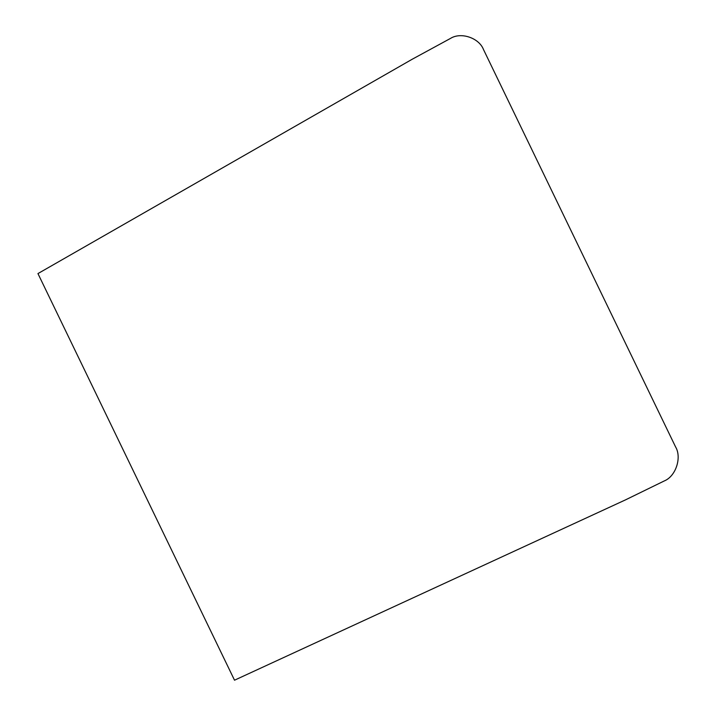 <?xml version="1.0" encoding="UTF-8"?>
<svg xmlns="http://www.w3.org/2000/svg" width="716" height="716" viewBox="0 0 716 716"><rect width="100%" height="100%" fill="white"/><g stroke="black" fill="none" stroke-linecap="round" stroke-linejoin="round"><path stroke-width="1.07" d="M412.353 59.159L37.948 273.584L234.517 680.2L625.417 499.911L664.394 480.883C675.815 476.247 681.972 457.569 675.582 446.909L483.515 49.583C479.102 37.912 460.943 31.764 450.498 38.413L412.353 59.159"/></g></svg>
